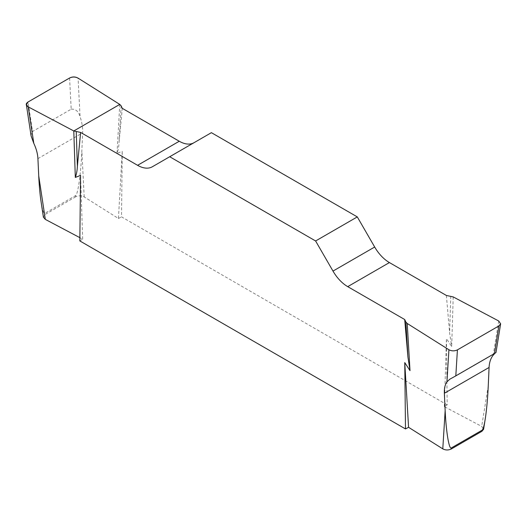 <?xml version="1.0" encoding="UTF-8"?>
<svg xmlns="http://www.w3.org/2000/svg" width="527" height="527" viewBox="0 0 527 527"><rect width="100%" height="100%" fill="white"/><g stroke="black" fill="none" stroke-linecap="round" stroke-linejoin="round"><path stroke-width="0.4" stroke-dasharray="2.63 1.98" d="M444.34 406.653L446.441 338.518L447.173 404.868L444.34 406.653L481.685 426.409L483.588 429.241M453.213 296.918L451.685 346.595L446.441 338.518M79.827 240.918L82.66 239.139L79.867 237.664M82.66 239.139L80.565 175.412M41.06 201.63C42.351 209.898 43.636 213.784 44.92 213.297L75.651 195.557C77.91 194.726 80.908 173.179 81.843 151.025L82.647 132.804C82.844 127.712 81.988 122.317 80.064 116.638L78.082 78.134M119.781 104.412L117.001 153.364C118.213 150.103 118.898 146.381 119.062 142.191L122.304 108.358M75.651 195.557L75.71 196.802C78.589 195.464 81.421 195.504 84.208 196.927L118.43 218.488L122.244 151.348L117.001 153.364M75.71 196.802L45.105 214.476L44.92 213.297M43.412 217.157L45.105 214.476M446.382 295.463L449.623 333.044L451.685 346.595M447.173 404.868L121.513 216.854L122.244 151.348M211.393 132.672L194.008 142.705A29.472 17.016 60 0 1 193.949 142.745M118.43 218.488L121.513 216.854M194.008 142.705L152.323 166.776L194.008 142.705M121.131 105.828L119.062 142.191M69.584 78.016L71.191 109.188L32.536 131.506L28.063 101.988M71.191 109.188C75.578 108.852 78.536 111.335 80.064 116.638M31.113 135.979L31.475 132.613L32.536 131.506M450.756 296.141L449.623 333.044M494.998 353.248L495.986 352.53M488.272 385.678L481.685 426.409M498.726 320.996L493.206 355.158M84.208 196.927L81.843 151.025M37.924 158.627L82.647 132.804M495.874 352.563L450.987 378.478"/><path stroke-width="0.79" d="M451.349 447.943L451.29 448.984C448.411 450.328 445.578 450.289 442.792 448.866L445.157 410.566C446.092 431.646 449.09 449.729 451.349 447.943L482.08 430.203C483.075 429.525 484.102 425.948 485.163 419.472C486.612 410.204 487.646 398.939 488.272 385.678L489.076 367.457C489.326 362.392 490.703 358.294 493.206 355.158L494.998 353.248M498.726 320.996L453.213 296.918L446.382 295.463L389.413 262.571A29.472 17.016 60 0 1 374.677 247.018L357.293 216.907L211.393 132.672L169.707 156.736L315.607 240.971L332.992 271.082A29.472 17.016 -120 0 0 347.728 286.642L404.696 319.527L405.869 322.056L407.219 323.473L448.918 349.75C451.705 351.173 454.537 351.213 457.416 349.875L498.937 325.903L500.624 323.828L498.726 320.996M445.157 410.566L444.353 393.274C444.156 388.471 445.012 384.67 446.936 381.871L448.918 349.75M407.219 323.473L410.006 370.659L407.938 357.108L404.696 319.527M442.792 448.866L408.57 427.305L404.756 362.583L410.006 370.659M451.29 448.984L481.895 431.31L482.08 430.203M483.588 429.241L481.895 431.31M43.438 217.348L41.06 201.63C39.986 194.397 39.209 185.827 38.728 175.919L37.924 158.627C37.674 153.792 36.297 148.7 33.8 143.351L31.113 135.979L26.396 104.86M79.867 237.664L45.315 219.384L43.412 217.157M193.949 142.745A29.472 17.016 60 0 1 179.272 141.249L122.304 108.358L121.131 105.828L119.781 104.412L78.082 78.134C75.295 76.711 72.462 76.672 69.584 78.016L28.063 101.988L26.37 104.669L28.274 106.895L73.787 130.966L75.315 177.428L80.565 175.412L79.827 240.918L405.487 428.938L404.756 362.583M73.787 130.966L80.618 132.422L137.587 165.313A29.472 17.016 -120 0 0 152.323 166.776L169.707 156.736M80.618 132.422L77.377 166.262C77.206 170.445 76.52 174.167 75.315 177.428M408.57 427.305L405.487 428.938M357.293 216.907L315.607 240.971M76.244 131.75L77.377 166.262M405.869 322.056L407.938 357.108M457.416 349.875L455.809 375.883L494.464 353.564L498.937 325.903M455.809 375.883L449.768 379.229L446.936 381.871M500.597 324.006L495.986 352.53L494.464 353.564M28.267 106.889C25.625 105.281 25.566 103.648 28.083 101.975L69.564 78.029C72.456 76.573 75.295 76.606 78.075 78.134L119.781 104.412L73.787 130.966L28.267 106.889L33.8 143.351M38.728 175.919L45.315 219.384M137.587 165.313L179.272 141.249M332.992 271.082L374.677 247.018M389.413 262.571L347.728 286.642M489.076 367.457L444.353 393.274M485.163 419.472L483.555 429.419"/></g></svg>
